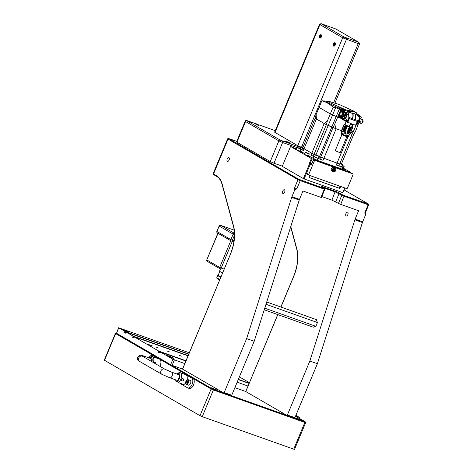 <?xml version="1.0" encoding="UTF-8"?>
<svg xmlns="http://www.w3.org/2000/svg" width="473" height="473" viewBox="0 0 473 473"><rect width="100%" height="100%" fill="white"/><g stroke="black" fill="none" stroke-linecap="round" stroke-linejoin="round"><path stroke-width="0.71" d="M316.538 155.28L319.068 156.173L316.538 155.28M316.336 155.475L315.367 154.902L314.551 156.865L318.376 158.461L319.192 156.498L316.336 155.475M334.21 43.214A1.183 0.633 109.5 0 1 334.689 44.226A1.183 0.633 109.5 0 1 333.796 45.479A1.183 0.633 109.5 0 1 333.317 44.462A1.183 0.633 109.5 0 1 334.21 43.214M334.588 42.747A1.78 0.952 109.5 0 1 334.872 42.771A1.78 0.952 109.5 0 1 335.251 44.515A1.78 0.952 109.5 0 1 333.968 46.135A1.78 0.952 109.5 0 1 333.684 46.118A1.78 0.952 109.5 0 1 333.305 44.373A1.78 0.952 109.5 0 1 334.588 42.747M333.737 46.135A1.78 0.952 -70.5 0 0 333.79 46.153A1.78 0.952 -70.5 0 0 334.074 46.177A1.78 0.952 -70.5 0 0 335.357 44.551A1.78 0.952 -70.5 0 0 334.979 42.807A1.78 0.952 -70.5 0 0 334.925 42.789M339.963 163.309L342.641 164.545L339.868 163.534M342.641 164.545L339.768 163.776M338.952 165.739L341.955 166.827L342.771 164.87M288.678 142.462L286.23 141.285L288.678 142.462M289.476 142.639L289.902 143.207L288.826 142.941L285.526 141.386L286.23 141.285M289.902 143.207L288.755 143.118L285.526 141.386M320.333 35.168A1.183 0.633 109.5 0 1 320.812 36.179A1.183 0.633 109.5 0 1 319.919 37.432A1.183 0.633 109.5 0 1 319.441 36.421A1.183 0.633 109.5 0 1 320.333 35.168M320.706 34.7A1.78 0.952 109.5 0 1 320.99 34.724A1.78 0.952 109.5 0 1 321.368 36.468A1.78 0.952 109.5 0 1 320.085 38.094A1.78 0.952 109.5 0 1 319.801 38.071A1.78 0.952 109.5 0 1 319.423 36.326A1.78 0.952 109.5 0 1 320.706 34.7M319.854 38.088A1.78 0.952 -70.5 0 0 319.908 38.106A1.78 0.952 -70.5 0 0 320.191 38.13A1.78 0.952 -70.5 0 0 321.474 36.504A1.78 0.952 -70.5 0 0 321.096 34.76A1.78 0.952 -70.5 0 0 321.043 34.742M257.862 124.6L255.414 123.423L257.862 124.6M258.66 124.777L259.086 125.345L258.01 125.079L254.711 123.524L255.414 123.423M259.086 125.345L257.939 125.25L254.711 123.524M301.585 420.042L295.986 417.872L301.585 420.042M216.705 389.906L211.106 387.736L216.705 389.906M127.592 331.437A3.553 0.296 22.6 0 0 123.956 329.787A3.553 0.296 22.6 0 0 121.484 329.066A3.553 0.296 22.6 0 0 121.933 329.427A3.553 0.296 22.6 0 0 125.576 331.076A3.553 0.296 22.6 0 0 128.047 331.798A3.553 0.296 22.6 0 0 127.592 331.437M173.402 357.99A3.553 0.296 22.6 0 0 169.766 356.34A3.553 0.296 22.6 0 0 167.294 355.619A3.553 0.296 22.6 0 0 167.744 355.98A3.553 0.296 22.6 0 0 171.38 357.629A3.553 0.296 22.6 0 0 173.851 358.351A3.553 0.296 22.6 0 0 173.402 357.99M181.39 356.151L179.255 355.318L181.39 356.151M169.606 351.965L167.466 351.137L169.606 351.965M157.816 347.779L155.676 346.951L157.816 347.779M147.393 344.078L152.294 345.905L147.393 344.078M346.112 215.942A2.016 1.076 109.5 0 1 345.905 213.63A2.016 1.076 109.5 0 1 347.56 212.188A2.016 1.076 109.5 0 1 347.655 212.235A2.016 1.076 109.5 0 1 347.868 214.541A2.016 1.076 109.5 0 1 346.212 215.984A2.016 1.076 109.5 0 1 346.112 215.942M228.944 157.615A2.016 1.076 -70.5 0 0 228.843 157.574A2.016 1.076 -70.5 0 0 227.188 159.017A2.016 1.076 -70.5 0 0 227.401 161.323A2.016 1.076 -70.5 0 0 227.495 161.37A2.016 1.076 -70.5 0 0 229.151 159.921A2.016 1.076 -70.5 0 0 228.944 157.615M284.468 189.803A2.016 1.076 -70.5 0 0 284.368 189.756A2.016 1.076 -70.5 0 0 282.712 191.198A2.016 1.076 -70.5 0 0 282.925 193.504A2.016 1.076 -70.5 0 0 283.02 193.552A2.016 1.076 -70.5 0 0 284.675 192.109A2.016 1.076 -70.5 0 0 284.468 189.803M334.364 169.139L334.387 169.494A0.887 0.745 120.1 0 0 334.251 169.103M335.777 169.612A1.839 1.543 -59.9 0 1 334.281 171.729A1.839 1.543 -59.9 0 1 332.543 170.404A1.839 1.543 -59.9 0 1 334.039 168.287A1.839 1.543 -59.9 0 1 335.777 169.612M335.877 169.5A2.075 1.744 -59.9 0 1 334.961 171.504A2.075 1.744 -59.9 0 1 333.01 171.734A2.075 1.744 -59.9 0 1 332.223 170.392A2.075 1.744 -59.9 0 1 333.14 168.382A2.075 1.744 -59.9 0 1 335.091 168.151A2.075 1.744 -59.9 0 1 335.877 169.5M335.091 168.151L334.092 167.572A2.075 1.744 120.1 0 0 332.141 167.803A2.075 1.744 120.1 0 0 331.224 169.813A2.075 1.744 120.1 0 0 332.011 171.155L333.01 171.734M302.992 147.387L301.804 146.719L303.104 147.115M302.891 147.623L301.484 146.861L301.804 146.719M300.822 148.965L302.076 149.586M344.362 124.5L344.173 124.547A4.618 0.384 -157.4 0 1 344.143 124.523L344.09 124.47A4.618 0.384 -157.4 0 1 344.078 124.452L344.054 124.411A4.618 0.384 -157.4 0 1 344.054 124.399L344.072 124.369A4.618 0.384 -157.4 0 1 344.084 124.364L344.202 124.322M349.192 134.634C348.666 136.041 348.678 136.165 349.222 135.018A4.618 0.384 -157.4 0 1 348.944 134.947C347.33 135.846 346.248 135.461 345.698 133.794A4.618 0.384 -157.4 0 1 345.124 133.563L345.515 132.635A4.618 0.384 -157.4 0 1 344.847 132.351L344.539 132.215A4.618 0.384 -157.4 0 1 344.415 132.162L346.679 125.871A4.618 0.384 -157.4 0 1 346.561 125.818L344.001 131.973L346.277 125.682A4.618 0.384 -157.4 0 1 346.165 125.635L343.605 131.79L345.899 125.505A4.618 0.384 -157.4 0 1 345.793 125.457L343.232 131.612L345.544 125.333A4.618 0.384 -157.4 0 1 345.45 125.286L342.884 131.441L345.219 125.168A4.618 0.384 -157.4 0 1 344.646 124.854A4.618 0.384 -157.4 0 1 344.255 124.612L344.309 124.505M344.001 131.973A4.618 0.384 -157.4 0 0 344.119 132.026L344.368 132.133M343.605 131.79A4.618 0.384 -157.4 0 0 343.711 131.843L343.954 131.943M343.232 131.612A4.618 0.384 -157.4 0 0 343.333 131.665L343.564 131.76M345.124 133.563C343.504 134.332 342.411 133.818 341.849 132.026L342.233 131.098A4.618 0.384 -157.4 0 0 342.659 131.328L342.884 131.429A4.618 0.384 -157.4 0 0 342.978 131.488L343.215 131.595M339.874 152.312C340.075 152.744 338.656 152.241 335.629 150.804L335.292 150.526L341.92 134.604M347.761 135.97C350.274 137.389 343.77 135.077 341.63 133.794L341.139 133.404L340.956 133.835L341.482 134.367L341.051 133.971M341.849 132.026A4.618 0.384 -157.4 0 1 341.695 131.943A4.618 0.384 -157.4 0 1 341.559 131.861C341.015 133.014 341.009 132.883 341.53 131.476L341.796 130.838M344.35 124.541L341.695 130.767A4.618 0.384 -157.4 0 0 341.944 130.932L341.559 131.861C341.015 133.014 341.009 132.883 341.53 131.476M351.93 127.255C354.833 128.887 347.324 126.22 344.858 124.742L344.314 124.269L344.977 124.364M344.184 124.328L341.494 130.566A4.618 0.384 -157.4 0 1 341.494 130.554L344.054 124.399M343.717 115.306L343.753 115.276A1.271 0.68 109.5 0 1 344.941 114.135A1.271 0.68 109.5 0 1 345.189 114.519A1.271 0.68 109.5 0 1 344.906 115.944L344.226 116.311A1.478 0.792 109.5 0 1 343.534 116.553A1.478 0.792 109.5 0 1 343.132 115.678L343.717 115.306L343.41 115.128L342.801 115.489A3.376 1.809 -70.5 0 0 342.754 118.628A1.183 0.633 -70.5 0 0 342.978 118.835A1.183 0.633 -70.5 0 0 343.93 118.043L344.569 116.512L345.184 116.157L344.876 115.98M344.385 116.252L345.042 114.543M342.659 131.328L345.219 125.168M349.31 126.705L344.906 124.547L346.165 121.508M358.363 123.879L358.877 122.992C360.911 122.371 361.52 120.917 360.692 118.634L360.456 118.546M360.733 123.341A2.075 1.112 -70.5 0 0 360.804 123.376A2.075 1.112 -70.5 0 0 360.834 123.382A2.075 1.112 -70.5 0 0 362.507 121.969A2.075 1.112 -70.5 0 0 362.389 119.568A2.075 1.112 -70.5 0 0 362.324 119.521A2.075 1.112 -70.5 0 0 362.247 119.486A2.075 1.112 -70.5 0 0 362.223 119.48A2.075 1.112 -70.5 0 0 362.111 119.45M341.772 117.511L341.435 116.512L340.737 117.138L341.216 117.812L341.76 117.127M341.565 116.11L340.14 116.66L340.53 117.889M341.547 115.82L339.839 116.529L340.27 118.019M342.085 116.837L341.607 115.85L339.951 116.595L340.324 118.055L341.423 117.984M344.226 111.622L343.883 110.623L343.185 111.256L343.664 111.924L344.214 111.244M344.013 110.221L342.588 110.771L342.984 112.006M343.995 109.931L342.292 110.641L342.718 112.131M344.539 110.948L344.054 109.967L342.399 110.706L342.777 112.166L343.522 112.255M345.651 110.038A15.432 1.295 -157.4 0 1 339.59 107.548L338.703 107.998A16.141 1.354 -157.4 0 1 327.269 101.671A16.141 1.354 22.6 0 0 329.22 103.398A16.141 1.354 22.6 0 0 338.703 107.998L341.565 109.866M323.709 100.962L325.341 101.187M338.757 117.109A0.887 0.745 -59.9 0 1 338.745 116.346L341.139 110.593L340.436 110.457L339.259 109.139L335.664 107.566L333.093 107.241C329.776 104.06 326.039 101.896 321.877 100.737L325.808 101.216M341.139 110.593L339.2 108.494M346.017 109.973L330.266 102.836L328.416 101.204L339.519 104.598L354.549 111.457L356.4 113.082M299.929 148.392L297.411 147.475L299.929 148.392M300.917 149.19L297.103 147.6L296.275 149.574L300.101 151.165L300.787 148.883M309.117 153.707L306.392 153.01L305.416 152.436L305.741 152.3L309.117 153.707L305.741 152.3M305.416 152.436L304.6 154.399L306.197 155.25L308.431 155.995L309.247 154.032M342.576 165.343L344.143 166.419L342.357 165.863M342.31 168.122L343.327 168.382L344.143 166.419M344.013 166.094L342.458 165.627M342.487 165.556L343.144 165.792L342.547 165.42M307.432 153.116L306.599 152.631L307.432 153.116M358.918 42.393L359.563 43.954L358.215 43.617L342.683 37.793L319.914 24.596L319.559 24.277L321.096 23.65L344.078 37.036L358.694 42.227L335.931 29.03L321.096 23.65M301.319 147.263L297.765 145.69L274.624 132.198L319.541 24.294M236.932 142.255L270.249 161.565L278.869 140.859L245.552 121.549L236.932 142.255L236.559 141.953L245.18 121.248L245.552 121.549A1.183 0.993 -59.9 0 1 246.953 120.792L280.264 140.103L301.135 147.7M297.079 147.635L282.612 142.497L273.997 163.209L282.351 166.177M273.997 163.209L270.249 161.565M299.912 148.481L298.268 147.801L299.876 148.563M310.312 163.232L309.561 162.901L311.376 158.544L312.127 158.875L310.312 163.232L311.813 163.764M309.839 163.067L310.59 163.392L306.504 173.201L308.727 174.49L308.97 175.199L306.752 173.916L306.504 173.201L304.121 178.924L303.376 178.593L309.839 163.067L309.561 162.901M311.79 163.818L310.59 163.392M313.286 160.223L313.983 159.844L315.095 160.489L314.397 160.867L313.286 160.223L311.358 164.852L310.247 164.208L310.944 163.835L311.677 164.09M310.276 175.666L309.265 177.623L310.105 175.607M340.755 186.486L339.916 188.502L339.171 188.177L339.986 186.214M344.935 187.97L342.789 192.653L344.764 187.911M309.46 177.629L339.171 188.177M339.916 188.502L309.265 177.623M344.545 111.19L344.616 111.019A1.537 1.295 -59.9 0 1 344.888 110.57L345.184 110.28A1.537 1.295 -59.9 0 1 346.431 110.038L347.69 110.481M344.888 110.57A1.537 1.295 -59.9 0 1 345.184 110.28M342.547 115.932L342.541 116.482L342.127 116.24A1.183 0.993 -59.9 0 1 342.085 117.103L342.482 117.339M342.127 116.24L342.056 115.879M343.463 112.391A1.419 1.194 -59.9 0 1 342.842 112.361L341.465 111.853L342.842 112.361M343.936 113.621L343.705 113.088L341.547 111.9M341.086 115.489L340.253 115.004L341.305 115.613L341.955 114.608A0.591 0.319 109.5 0 0 342.044 114.442L342.198 114.076A0.591 0.319 109.5 0 0 342.257 113.898L342.529 112.669L341.476 112.06M341.748 115.773A1.419 1.194 -59.9 0 1 342.186 116.589M362.389 119.568L362.537 119.651C363.696 121.496 363.128 122.738 360.834 123.382L359.669 122.968M342.736 115.696L342.482 116.033L341.305 115.613M342.464 119.574A1.537 1.295 -59.9 0 1 341.713 118.617L341.701 118.22A1.537 1.295 -59.9 0 1 341.825 117.724L341.861 117.641M341.713 118.617A1.537 1.295 -59.9 0 1 341.701 118.22M359.244 115.938L361.384 117.286L360.793 118.705M357.428 114.105L358.463 114.827M358.841 115.11L361.384 117.286M340.436 110.457L337.651 117.138L339.62 117.836M339.259 109.139L319.476 156.664L319.192 156.504L339.62 164.066M319.476 156.664L339.644 164.072L338.893 165.875L336.244 164.994L341.287 166.786L342.718 167.14L342.026 166.656M314.616 156.705L313.238 156.22L313.983 154.417L315.367 154.902L311.802 153.252L313.983 154.417L326.358 124.695L324.176 123.53L311.802 153.252L304.033 148.747L316.402 119.025L315.142 118.191L302.773 147.913L304.033 148.747L303.282 150.55L302.022 149.716L302.767 147.919L311.802 153.258L311.051 155.055L314.025 156.776L323.041 160.312L336.161 128.786L332.968 127.586L319.843 159.111L318.441 158.307M347.945 136.892L336.244 164.994M300.911 149.178L303.282 150.55M300.733 148.658L300.184 148.51M323.041 160.312L319.843 159.111M313.238 156.22L311.051 155.055M356.352 124.748L352.018 134.344L350.174 133.735L352.018 134.35L339.644 164.072M341.677 130.737L336.161 128.774L341.607 130.702A4.618 0.384 -157.4 0 1 341.583 130.678L344.143 124.523M319.121 107.436L330.308 113.928L337.651 117.144L334.689 124.257L336.161 128.774L328.256 125.363L315.994 154.819M328.256 125.363L326.358 124.695L316.402 119.019L324.176 123.53M353.709 134.397L341.453 163.9M315.166 118.197L316.402 119.019L316.13 114.537L315.148 118.185M358.357 123.885L355.643 131.086L353.733 134.403L352.261 133.883L353.727 134.409M321.877 100.737L319.098 107.424L330.314 113.922L327.346 121.041L326.364 124.689L332.968 127.58L334.689 124.257M319.092 107.424L316.13 114.537M327.346 121.041L324.182 123.524M337.651 117.144L339.644 117.854A0.887 0.745 120.1 0 0 339.756 117.907L341.476 118.516L341.819 117.694M353.739 131.021L350.564 132.801M333.093 107.241L330.314 113.922L337.651 117.138M339.171 117.564A0.887 0.745 -59.9 0 1 338.804 116.5L341.595 109.795A0.887 0.745 -59.9 0 1 342.641 109.228L345.325 110.179M345.03 110.227L343.227 109.565A0.887 0.745 120.1 0 0 342.174 110.132L341.465 111.853M340.188 115.17L339.389 116.837A0.887 0.745 120.1 0 0 339.649 117.854L339.064 117.517M341.707 115.755A1.419 1.194 -59.9 0 1 342.091 116.902M345.184 116.157L345.456 115.548A1.898 1.017 -70.5 0 0 345.662 113.869A1.78 0.952 -70.5 0 1 345.621 113.532L346.053 113.165L344.078 112.024L343.499 112.302A1.419 1.194 -59.9 0 1 342.759 112.308M344.545 111.143L344.947 110.179M343.398 111.799L344.09 111.545M344.019 110.676L343.983 111.161M343.197 111.226L343.564 111.392M340.944 117.682L341.636 117.428M341.565 116.559L341.536 117.05M340.749 117.115L341.116 117.274M343.705 113.088L342.529 112.669M356.003 112.515A0.473 0.396 120.1 0 0 355.897 112.456L351.652 110.948A0.473 0.396 120.1 0 0 351.096 111.25L349.37 110.552L351.185 111.096M351.947 113.177L348.991 112.19A2.134 1.791 120.1 0 0 348.908 112.166L352.03 113.272A4.44 2.377 109.5 0 1 352.32 118.581L351.924 119.533L349.139 118.546L347.554 121.638A2.134 1.791 -59.9 0 1 347.3 121.526A2.134 1.791 -59.9 0 1 347.182 121.443L345.704 118.51L347.519 114.153L348.323 113.68L348.908 112.166M357.57 115.241L357.653 115.27A2.134 1.791 120.1 0 0 357.57 115.241L357.292 115.075M351.616 113.059L351.947 113.183M350.463 123.429L349.145 126.61L349.541 126.841L350.806 123.554L347.832 122.182L349.31 118.64L357.369 121.502L355.548 125.233L350.806 123.554M353.16 124.387L351.882 127.45L351.463 127.432M341.607 130.702L344.173 124.547M341.53 130.625A4.618 0.384 -157.4 0 1 341.512 130.607L344.078 124.452L341.589 130.654M350.014 134.107L352.58 127.952A4.618 0.384 -157.4 0 1 352.568 127.958L350.002 134.119A4.618 0.384 -157.4 0 0 350.014 134.107L352.592 127.929A4.618 0.384 -157.4 0 1 352.592 127.929L352.574 127.876M352.521 127.97L349.955 134.131A4.618 0.384 -157.4 0 1 349.931 134.131L352.491 127.97A4.618 0.384 -157.4 0 0 352.521 127.97L352.486 127.852M348.944 134.947L349.328 134.025A4.618 0.384 -157.4 0 1 348.914 133.906L351.48 127.745A4.618 0.384 -157.4 0 0 352.415 127.97L349.849 134.131A4.618 0.384 -157.4 0 1 349.606 134.09L349.222 135.018M351.256 127.675L348.69 133.835A4.618 0.384 -157.4 0 1 348.595 133.806L351.161 127.645A4.618 0.384 -157.4 0 0 351.256 127.675L351.285 127.58M350.913 127.562L348.353 133.723A4.618 0.384 -157.4 0 1 348.246 133.688L350.812 127.527A4.618 0.384 -157.4 0 0 350.913 127.562L351.161 127.645M348.246 133.688L347.98 133.593A4.618 0.384 -157.4 0 1 347.874 133.557L350.434 127.397A4.618 0.384 -157.4 0 0 350.546 127.438L350.812 127.527M347.98 133.593L350.546 127.438M347.874 133.557L347.59 133.451A4.618 0.384 -157.4 0 1 347.472 133.41L350.038 127.255A4.618 0.384 -157.4 0 0 350.15 127.296L350.434 127.397M347.59 133.451L350.15 127.296M347.472 133.41L347.176 133.297A4.618 0.384 -157.4 0 1 347.052 133.256L349.618 127.095A4.618 0.384 -157.4 0 0 349.736 127.142L350.038 127.255M347.176 133.297L349.736 127.142M347.052 133.256L346.744 133.132A4.618 0.384 -157.4 0 1 346.082 132.872L345.698 133.794M346.744 133.132L349.31 126.977A4.618 0.384 -157.4 0 1 347.413 126.196L344.847 132.351M344.539 132.215L347.099 126.06A4.618 0.384 -157.4 0 1 346.981 126.007L344.415 132.162M344.119 132.026L346.679 125.871M343.711 131.843L346.277 125.682M343.333 131.665L345.899 125.505M342.978 131.488L345.544 125.333M348.885 117.357L352.32 118.581L348.879 117.357L347.182 121.443M348.323 113.68L348.879 117.357M357.428 115.122L360.054 117.842L357.511 124.038L356.559 124.771A2.134 1.791 -59.9 0 1 356.139 124.689L356.057 124.659M354.998 119.533L358.256 120.686L354.998 119.533M357.369 121.502L354.602 120.485M356.559 124.771L358.256 120.686L360.054 117.842M347.892 122.501L343.812 120.142L343.841 119.521M347.3 121.526L343.363 119.237A2.134 1.791 -59.9 0 1 342.842 118.747M343.83 120.154L342.878 119.817A1.537 1.295 -59.9 0 1 342.245 117.96L342.482 117.399M345.751 114.797L345.048 116.488M342.978 118.835L343.64 119.072A1.183 0.633 109.5 0 0 344.592 118.274L344.805 117.759L345.674 117.629L346.402 115.885A1.898 1.017 109.5 0 0 346.608 114.206A1.78 0.952 109.5 0 1 346.632 113.177L346.875 112.657A1.78 1.496 -59.9 0 1 348.684 112.018L352.054 113.218L352.19 112.893A4.86 2.602 109.5 0 1 352.486 118.676L352.089 119.628L354.59 120.514L354.987 119.563L352.486 118.676M345.621 113.532L343.445 112.426A0.887 0.473 -70.5 0 1 343.28 112.728A4.204 2.253 -70.5 0 0 343.221 112.811M344.078 112.024L344.19 111.811A2.371 1.993 120.1 0 1 346.981 110.298L347.448 110.463A0.591 0.497 120.1 0 0 347.85 110.422L347.962 110.363A0.591 0.497 120.1 0 1 348.365 110.321L349.37 110.552M358.599 115.861A1.78 1.496 -59.9 0 0 357.925 115.3L355.193 114.33M357.529 124.003L357.789 124.092A1.183 0.633 109.5 0 0 358.735 123.299L359.379 121.721L359.415 120.503L359.037 120.373M343.41 115.128L343.859 114.082A0.591 0.319 -70.5 0 0 343.812 113.378L343.67 113.295A0.591 0.319 -70.5 0 0 343.664 113.289M354.987 119.563A4.86 2.602 109.5 0 0 354.691 113.78L352.19 112.893M346.875 112.657L346.331 112.462A2.371 1.993 -59.9 0 1 348.885 111.403L349.352 111.569A0.591 0.497 -59.9 0 0 349.748 111.527L349.866 111.462A0.591 0.497 -59.9 0 1 350.262 111.421L351.226 111.764L351.374 111.409A0.473 0.396 -59.9 0 1 351.93 111.108L356.175 112.615A0.473 0.396 -59.9 0 1 356.37 113.183L356.222 113.538L357.186 113.881A0.591 0.497 -59.9 0 1 357.452 114.159L357.487 114.277A0.591 0.497 -59.9 0 0 357.759 114.555L358.221 114.72A2.371 1.993 -59.9 0 1 358.504 114.85A2.371 1.993 -59.9 0 1 359.403 116.654M346.053 113.165L344.119 111.983M346.331 112.462L346.124 112.935A1.78 0.952 -70.5 0 0 346.088 113.124M359.64 118.918A1.898 1.017 109.5 0 1 359.415 120.503M357.659 123.684A1.183 0.633 -70.5 0 0 358.079 123.063L358.185 122.418M351.049 111.321L350.026 110.729L351.161 111.131M351.226 111.764L349.322 110.664M343.433 115.394A1.478 0.792 -70.5 0 0 343.67 116.577M342.44 116.187L342.026 115.944M351.959 127.272L352.527 127.751M347.099 126.06L347.413 126.196M349.31 126.977L349.618 127.095M348.914 133.906L351.48 127.745M341.482 134.367C345.207 136.354 349.464 137.472 348.069 136.798L348.802 135.834M340.217 152.578L346.845 136.656M348.595 133.806L351.078 127.515M350.96 127.474L348.483 133.753M352.692 124.222L351.427 127.515L349.541 126.841M352.551 124.813L350.664 124.145M343.392 169.571L317.064 160.252L308.502 155.818M343.493 169.322L342.139 168.536M311.376 158.544L290.552 146.476L296.553 148.894M300.172 150.993L304.884 153.719M290.552 146.476L282.275 166.366L303.376 178.593M350.682 172.87L350.99 172.604L350.854 172.935M343.215 168.394L345.142 169.547L342.233 168.299M306.197 155.25L310.247 157.154L308.319 156.007M297.872 150.426L301.916 152.33L299.994 151.177M343.398 168.205L350.99 172.604M350.795 172.598L312.127 158.875M342.789 192.653L304.121 178.924M310.944 163.835L311.618 164.226M313.983 159.844L351.711 173.236L352.823 173.881L353.065 174.59L347.395 188.219L346.697 188.597L308.97 175.199M308.727 174.49L314.397 160.867M315.095 160.489L352.823 173.881M303.069 147.192L302.667 147.05L303.022 147.31M334.979 170.298L334.908 169.334L334.092 169.044L333.347 169.718L333.412 170.682L334.228 170.972L334.979 170.298L334.423 169.978L333.672 170.647L334.228 170.972M333.672 170.647L333.406 170.552A0.887 0.745 -59.9 0 0 334.05 170.31A0.887 0.745 120.1 0 0 334.387 169.494L334.423 169.978M184.831 363.619L182.596 369.129L223.682 392.945L224.19 392.56L231.735 395.239L231.226 395.623L213.311 389.261L213.358 389.971L211.112 388.983L115.394 333.435L104.267 360.148L199.996 415.69L211.112 388.983L211.809 388.605L213.311 389.261M231.735 395.239L254.19 341.293L246.646 338.615L224.19 392.56M254.19 341.293L299.226 200.067L291.681 197.389A4.742 2.536 109.5 0 1 291.942 196.679L299.486 199.358A4.742 2.536 -70.5 0 0 299.226 200.067M246.646 338.615L291.681 197.389M324.874 189.194L321.474 197.365L320.889 197.347L324.295 189.17L324.046 188.396L324.513 188.414L324.874 189.194L324.295 189.17L300.243 180.633L296.843 188.81L294.596 187.822L294.744 189.945L291.942 196.679M296.843 188.81L294.744 189.945M234.892 387.647L245.753 391.502L248.018 386.051M237.162 382.196L247.982 386.039M294.921 417.677L317.377 363.725L309.833 361.047L287.377 414.998L294.921 417.677L294.419 418.061L286.875 415.377L287.377 414.998M317.377 363.725L362.419 222.499L354.868 219.821A4.742 2.536 109.5 0 1 355.134 219.111L362.679 221.79A4.742 2.536 -70.5 0 0 362.419 222.499M309.833 361.047L354.868 219.821M344.243 195.568L368.372 203.981L368.733 204.762L365.327 212.939L365.481 215.055L364.748 212.915L368.148 204.744L344.102 196.206L341.849 195.219L342.434 194.775L344.243 195.568L340.696 204.377L338.449 203.396L341.849 195.219L335.327 191.967L323.248 187.68M365.327 212.939L364.748 212.915M277.817 314.61L245.783 391.561L277.728 314.58M160.607 352.024L185.883 360.994L160.394 352.013L172.887 359.255L184.795 363.607M174.383 359.912L172.119 365.363L182.525 369.058L230.546 253.936M126.161 332.064L126.131 332.614L126.161 332.064L188.686 354.259L125.972 332.058L133.102 336.09L188.118 355.619M134.231 336.735L188.029 355.832L134.019 336.723L158.727 351.049L185.972 360.781M249.383 382.675L239.379 376.875M189.295 352.793L118.599 327.754L125.055 331.419L188.774 354.041M118.753 327.872L116.482 333.323L170.617 364.701L172.887 359.255M160.394 352.013L159.939 353.1L158.278 352.137L158.727 351.049M134.019 336.723L133.569 337.817L131.902 336.847L132.357 335.759M125.972 332.058L125.516 333.146L123.849 332.182L124.304 331.094M133.883 337.054L133.398 337.503L131.902 336.847M160.258 352.338L159.773 352.793L158.278 352.137M125.836 332.383L125.351 332.838L123.849 332.182M134.214 336.729L134.184 337.284L134.214 336.729M125.576 332.294L125.055 331.419M133.628 336.959L133.102 336.09M160.589 352.018L160.554 352.568L160.589 352.018M159.998 352.249L159.478 351.374M172.119 365.363L170.617 364.701M116.482 333.323L118.599 327.754M294.419 418.061L305.327 421.863L305.653 422.649L304.843 422.448L213.358 389.971L202.243 416.672L199.996 415.69M231.226 395.623L286.875 415.377L245.783 391.561M305.327 421.863L295.548 416.169M116.352 333.152L211.809 388.605M305.653 422.649L294.537 449.35L293.727 449.149L304.843 422.448L304.789 421.739M202.243 416.672L293.727 449.149M320.889 197.347L302.974 190.986L299.486 199.358M340.696 204.377L358.617 210.739L355.134 219.111M266.719 302.005L316.437 319.653L317.312 322.509L316.78 324.484L315.745 326.281L313.292 327.204L264.236 309.791M265.992 304.287L317.312 322.509M264.75 308.183L315.745 326.281M298.581 179.208L297.996 179.651L228.033 139.097L227.661 138.796L228.447 138.465L298.581 179.208L324.046 188.396M300.39 180L300.243 180.633L297.996 179.651L294.596 187.822M236.813 141.338L228.447 138.465M324.513 188.414L321.853 186.87A3.553 0.296 -157.4 0 1 321.404 186.539A3.553 0.296 -157.4 0 1 323.018 186.912L335.28 191.263A3.553 0.296 -157.4 0 1 339.774 193.232L342.434 194.775M368.372 203.981L344.119 189.927M367.905 203.969L368.148 204.744L368.733 204.762M334.056 189.549L312.86 182.022M338.449 203.396L331.928 200.144L321.811 196.549M365.481 215.055L362.679 221.79M257.353 124.304L256.401 123.861L257.353 124.304M320.215 35.812L320.032 36.788L320.215 35.812M320.381 36.267L319.914 36.102M320.132 36.699L319.819 36.587M288.169 142.166L287.217 141.723L288.169 142.166M340.134 163.563L341.772 164.237L340.134 163.563M334.098 43.859L333.914 44.834L334.098 43.859M334.263 44.314L333.79 44.149M334.009 44.746L333.702 44.633M319.068 156.173L319.192 156.498M316.555 155.191L318.199 155.871L316.555 155.191M154.139 362.986A1.183 0.993 -59.9 0 1 155.806 363.956M155.103 362.507L153.849 362.821M149.226 357.96A4.145 2.217 109.5 0 1 149.444 357.777L150.313 357.115A5.333 2.856 109.5 0 1 152.424 356.583A5.333 2.856 109.5 0 1 152.678 356.701A5.333 2.856 109.5 0 1 153.341 362.525M152.424 356.583L158.083 358.593A5.333 2.856 109.5 0 1 158.337 358.711L152.785 355.495A5.333 2.856 -70.5 0 0 152.525 355.371A5.333 2.856 -70.5 0 0 148.983 357.535M149.444 357.777A4.145 2.217 109.5 0 1 151.283 357.458A4.145 2.217 109.5 0 1 151.892 361.685M151.372 361.378A3.051 1.632 -70.5 0 0 150.716 358.398A3.051 1.632 -70.5 0 0 150.331 358.351M159.868 366.303A5.333 2.856 -70.5 0 0 159.75 359.214L154.198 355.998A5.333 2.856 -70.5 0 0 153.944 355.873L152.525 355.371M182.637 380.931A1.183 0.993 120.1 0 0 182.543 378.69A1.183 0.993 120.1 0 0 182.637 380.931M181.662 380.641L181.999 380.836M181.798 380.706C180.988 379.571 181.289 378.843 182.702 378.524L182.85 378.595M180.485 383.378A5.333 2.856 -70.5 0 0 181.307 384.36A5.333 2.856 -70.5 0 0 181.567 384.484A5.333 2.856 -70.5 0 0 183.104 384.307L178.155 382.551L177.813 380.777L178.889 378.193A3.051 1.632 -70.5 0 0 178.475 374.492A3.051 1.632 -70.5 0 0 178.09 374.445M182.14 384.685L187.568 387.83A5.333 2.856 -70.5 0 0 187.828 387.949A5.333 2.856 -70.5 0 0 192.209 384.129A5.333 2.856 -70.5 0 0 191.654 378.022L186.102 374.805A5.333 2.856 109.5 0 1 186.965 379.961M185.635 382.858A5.333 2.856 109.5 0 1 182.276 384.732L181.567 384.484M176.991 374.048A4.145 2.217 109.5 0 1 177.204 373.871L178.079 373.209A5.333 2.856 109.5 0 1 180.183 372.677A5.333 2.856 109.5 0 1 180.444 372.795A5.333 2.856 109.5 0 1 181.396 377.608A5.333 2.856 109.5 0 1 178.155 382.551M177.204 373.871A4.145 2.217 109.5 0 1 179.042 373.552A4.145 2.217 109.5 0 1 179.876 376.863A4.145 2.217 109.5 0 1 177.813 380.777M174.951 379.121L175.294 380.895L178.002 381.853M187.828 387.949L189.241 388.451A5.333 2.856 -70.5 0 0 193.623 384.632A5.333 2.856 -70.5 0 0 193.067 378.524L187.515 375.308A5.333 2.856 -70.5 0 0 187.255 375.19L180.183 372.677M148.652 357.754L148.747 357.683A2.519 1.348 109.5 0 0 148.658 357.759A2.223 1.188 109.5 0 1 149.515 357.677A2.223 1.188 109.5 0 1 149.551 357.7M148.747 357.683A2.519 1.348 109.5 0 1 149.74 357.434A2.519 1.348 109.5 0 1 149.84 357.476L149.74 357.434M186.947 379.985A2.519 1.348 109.5 0 1 187.06 379.89A2.519 1.348 109.5 0 1 188.053 379.642A2.519 1.348 109.5 0 1 188.177 379.695A2.519 1.348 109.5 0 1 188.437 382.58A2.519 1.348 109.5 0 1 186.368 384.383A2.519 1.348 109.5 0 1 186.25 384.33A2.519 1.348 109.5 0 1 185.753 383.562A2.519 1.348 109.5 0 1 185.723 383.42M188.372 385.081A2.519 1.348 -70.5 0 0 188.491 385.14A2.519 1.348 -70.5 0 0 190.56 383.337A2.519 1.348 -70.5 0 0 190.3 380.452A2.519 1.348 -70.5 0 0 190.176 380.393A2.519 1.348 -70.5 0 0 190.045 380.363M187.828 379.884A2.223 1.188 109.5 0 1 188.018 382.533A2.223 1.188 109.5 0 1 186.126 383.975A2.223 1.188 109.5 0 1 185.688 383.296A2.223 1.188 109.5 0 1 186.841 380.055A2.223 1.188 109.5 0 1 187.828 379.884M186.332 381.557L186.202 382.834L186.841 383.207L187.615 382.302L187.751 381.025L187.107 380.653L186.332 381.557L187.515 381.977L187.462 382.486A1.183 0.633 109.5 0 1 187.657 381.894M186.936 383.095L186.202 382.834M219.809 271.372L218.154 275.357A8.886 0.745 22.6 0 0 217.769 275.416A8.886 0.745 22.6 0 0 218.898 276.321A8.886 0.745 22.6 0 0 220.725 277.29M220.465 268.936L219.584 271.059A8.886 0.745 22.6 0 0 220.714 271.963A8.886 0.745 22.6 0 0 222.541 272.927M220.873 276.936L218.154 275.357M217.497 232.982A1.183 0.993 -59.9 0 1 217.355 232.917L231.238 240.964A1.183 0.993 -59.9 0 0 231.38 241.029A1.183 0.633 -70.5 0 0 231.433 241.059L233.91 241.934L232.32 241.366L221.204 268.067L224.131 269.107M344.22 132.068L346.821 125.824M343.824 131.884L346.425 125.641M343.445 131.707L346.047 125.463M343.096 131.535L345.692 125.292M342.771 131.376L345.373 125.132M347.578 136.407C350.097 137.82 343.587 135.509 341.447 134.231L340.956 133.835M341.955 117.339L341.654 116.151L340.306 116.754L340.613 117.943L341.944 117.375M341.24 117.759A0.621 0.52 120.1 0 0 341.731 117.493M340.785 117.156A0.621 0.52 120.1 0 0 340.956 117.659M344.456 111.321L344.102 110.268L342.754 110.871L343.061 112.06L343.646 112.136M343.782 112.095L344.196 111.794L346.124 112.935M343.688 111.876A0.621 0.52 120.1 0 0 344.184 111.61M343.232 111.273A0.621 0.52 120.1 0 0 343.404 111.776M333.719 102.47L358.215 43.617L358.114 42.203M346.325 38.023L346.425 39.43L301.756 146.742M297.765 145.69L342.683 37.793L344.078 37.036M321.315 23.839L319.914 24.596L275.002 132.493M275.262 130.654L258.642 124.754L275.268 130.649M247.533 120.81A1.183 0.633 -70.5 0 0 247.474 120.786L255.042 123.471L246.953 120.792M282.511 141.09A1.183 0.633 -70.5 0 1 282.612 142.497L278.869 140.859A1.183 0.993 -59.9 0 1 280.264 140.103M245.18 121.248C245.552 120.408 246.315 120.254 247.474 120.786A1.183 0.633 -70.5 0 0 247.409 120.769M341.867 117.168A0.621 0.52 120.1 0 0 341.695 116.665M341.411 116.565A0.621 0.52 120.1 0 0 340.921 116.831M344.32 111.279A0.621 0.52 120.1 0 0 344.143 110.777M343.865 110.676A0.621 0.52 120.1 0 0 343.368 110.942M319.476 156.669L318.725 158.467M341.287 166.786L340.542 168.583M317.992 158.52L317.247 160.317M314.025 156.776L313.274 158.585M335.664 107.566L328.256 125.357M339.59 107.548L342.428 109.192M343.227 109.565L342.641 109.228M342.174 110.132L341.595 109.795M339.389 116.837L338.804 116.5M343.723 114.419L342.257 113.898M343.646 114.59L342.198 114.076M343.493 114.957L342.044 114.442M343.416 115.128L341.955 114.608M343.623 113.473L343.93 113.585L343.623 113.479M344.728 117.948L345.704 118.51M346.567 113.603L347.519 114.153M343.15 115.637L342.83 115.453M345.213 116.127L344.906 115.944M343.753 115.276L343.439 115.093M344.598 116.476L344.273 116.287M344.569 116.512L344.226 116.311M343.132 115.678L342.801 115.489M346.608 114.206L345.662 113.869M346.402 115.885L345.456 115.548M344.592 118.274L343.93 118.043M358.735 123.299L358.079 123.063M358.221 114.72L357.499 114.3M345.745 113.289L343.711 112.107M348.885 111.403L346.981 110.298M349.352 111.569L347.448 110.463M349.748 111.527L347.85 110.422M349.866 111.462L347.962 110.363M350.262 111.421L348.365 110.321M346.792 110.244L346.431 110.038M342.245 117.96L341.825 117.724M343.723 119.799L347.832 122.182M347.436 136.478C349.878 137.856 343.569 135.615 341.494 134.373M344.787 132.316L347.383 126.078M344.64 132.251L347.235 126.007M346.951 133.209L349.553 126.965M346.804 133.15L349.399 126.906M347.365 133.362L349.961 127.119M347.223 133.309L349.819 127.066M347.761 133.504L350.357 127.267M347.625 133.457L350.221 127.213M348.134 133.64L350.73 127.397M348.004 133.593L350.605 127.349M228.737 138.719L228.033 139.097L213.518 173.975A0.591 0.497 120.1 0 0 213.695 174.655L213.14 173.674L216.48 175.69A30.213 16.171 109.5 0 1 222.221 184.263L233.68 226.561A30.213 16.171 109.5 0 1 230.522 253.989L182.596 369.129M230.522 253.989L230.452 253.93C234.448 243.837 235.495 234.821 233.579 226.886A0.591 0.396 164.8 0 1 233.68 226.561M216.587 176.323L213.761 174.685A0.591 0.497 120.1 0 1 213.695 174.655L216.652 176.37A0.591 0.497 120.1 0 0 216.723 176.405M216.48 175.69A0.591 0.497 120.1 0 0 216.652 176.37C219.182 177.848 221.003 180.585 222.121 184.588L233.579 226.886M222.221 184.263A0.591 0.396 164.8 0 0 222.121 184.588M293.733 276.374L280.962 307.06M280.873 307.03L293.638 276.362C297.641 266.269 298.682 257.259 296.766 249.318A0.591 0.396 -15.2 0 1 296.867 248.993A30.213 16.171 109.5 0 1 293.715 276.421M290.789 226.537L296.867 248.993M249.07 383.432L238.25 379.588L249.07 383.426M238.339 379.37L249.159 383.213M116.311 333.252L115.613 333.625L104.498 360.331M323.065 187.574L323.018 186.912M331.928 200.144L335.28 191.263M335.67 201.782L339.076 193.611L339.774 193.232M152.785 355.495L154.198 355.998M158.337 358.711L159.75 359.214M151.041 358.599L144.034 356.122C140.404 355.052 141.498 355.117 139.358 355.442L137.619 357.115C136.531 358.954 139.198 361.644 139.618 361.419A2.962 2.489 -59.9 0 1 138.749 358.02A2.962 2.489 -59.9 0 1 142.237 356.128A2.962 2.489 -59.9 0 1 142.592 356.293L164.799 369.165A2.962 2.489 -59.9 0 0 164.45 369.005A2.962 2.489 -59.9 0 0 160.956 370.891A2.962 2.489 -59.9 0 0 161.831 374.291L169.819 377.797A2.962 1.585 -70.5 0 0 172.196 375.81A2.962 1.585 -70.5 0 0 171.941 372.281A2.962 1.585 -70.5 0 0 171.8 372.216L178.806 374.693M169.677 377.732A2.962 1.585 -70.5 0 0 169.819 377.797L177.866 380.647M144.034 356.122A2.962 1.585 109.5 0 1 144.182 356.187A2.962 1.585 109.5 0 1 144.833 357.588M191.654 378.022L193.067 378.524M186.102 374.805L187.515 375.308M299.983 418.741L299.368 417.588L297.866 416.423A2.962 2.489 120.1 0 0 297.517 416.264A2.962 2.489 120.1 0 0 295.909 416.293M217.769 275.416L216.859 277.598A8.886 0.745 22.6 0 0 217.988 278.502A8.886 0.745 22.6 0 0 219.821 279.466M216.859 277.598C216.48 277.958 216.912 278.485 218.165 279.182L219.614 279.957A8.295 0.698 -157.4 0 1 218.236 279.212M234.531 234.768L233.159 234.153A1.183 0.993 -59.9 0 1 234.507 233.384M220.471 225.308A1.183 0.633 109.5 0 1 220.613 225.325A1.183 1.183 0 0 0 219.123 225.988L217.006 231.557L230.889 239.604L233.159 234.153L219.277 226.112A1.183 0.993 -59.9 0 1 220.672 225.355L234.507 233.372M207.428 261.433A1.183 0.993 -59.9 0 1 207.286 261.368L220.057 268.77A1.183 1.183 0 0 0 220.252 268.859A1.183 0.633 -70.5 0 1 220.199 268.835A1.183 0.993 -59.9 0 1 219.709 267.411L221.204 268.067A1.183 0.633 -70.5 0 1 220.252 268.859L220.317 268.877M217.887 233.224L206.784 259.89A1.183 1.183 0 0 0 207.286 261.368A1.183 0.993 -59.9 0 1 206.938 260.008L219.709 267.411L230.818 240.722M220.613 225.325A1.183 0.633 109.5 0 1 220.672 225.355L234.236 230.168L220.613 225.325M218.047 233.319L206.784 259.89M216.859 231.439L217.006 231.557A1.183 0.993 -59.9 0 0 217.355 232.917A1.183 1.183 0 0 1 216.859 231.439L219.123 225.988M234.525 235.122L232.385 240.26A1.183 0.633 -70.5 0 1 231.433 241.059A1.183 1.183 0 0 1 231.238 240.964A1.183 0.993 -59.9 0 1 230.889 239.604L234.076 240.863M232.32 241.366L231.498 241.07M315.686 154.766L315.379 154.896M301.484 146.861L300.68 148.788M341.139 133.416L341.128 132.671M360.574 118.581L359.977 118.368M362.277 119.498L361.053 119.066M340.448 117.848L342.009 117.381L341.482 116.056M342.895 111.965L343.593 112.172M327.594 101.541A88.853 88.853 0 0 0 324.608 100.944M328.416 101.204L327.263 101.677M335.02 102.913L359.563 43.954M297.411 147.475L297.103 147.6M356.482 112.887L356.802 113.65M342.718 167.14L341.914 169.074M343.936 110.168L344.456 111.498M358.504 114.85L357.482 114.259M342.7 119.728L342.281 119.492M343.812 120.142L347.921 122.525M290.682 226.857L296.766 249.318M116.163 333.122L115.394 333.435M227.661 138.796L213.14 173.674M155.422 362.696L155.085 362.495M182.838 378.589L183.187 378.784M171.8 372.216L164.799 369.165M139.618 361.419L161.831 374.291M297.866 416.423L295.915 415.294M296.494 416.719L297.239 416.689L295.436 416.128M186.368 384.383L188.491 385.14M188.053 379.642L190.176 380.393"/></g></svg>
